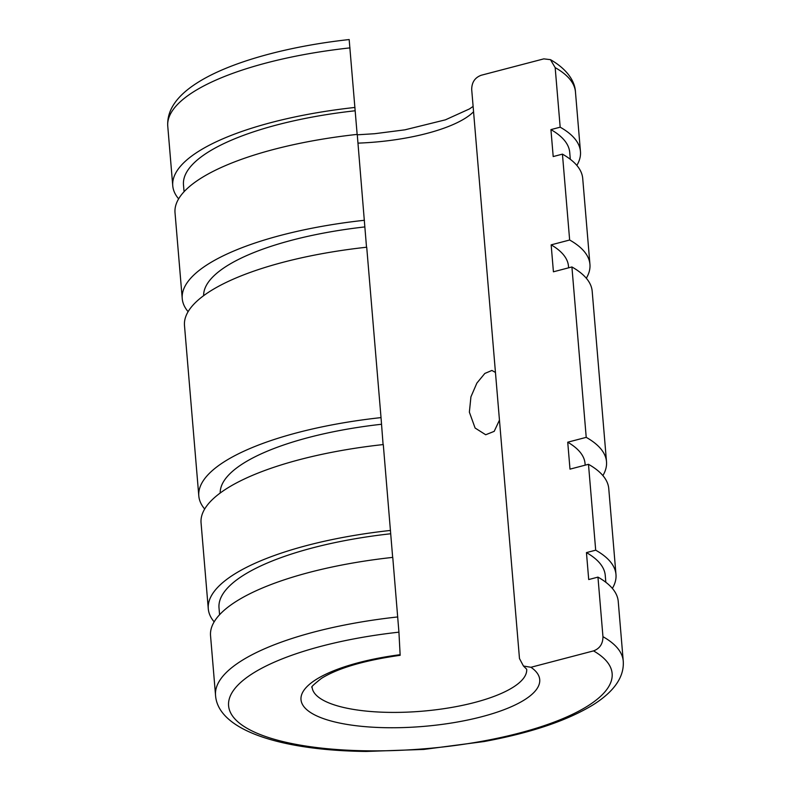 <?xml version="1.0" encoding="UTF-8"?>
<svg xmlns="http://www.w3.org/2000/svg" width="791" height="791" viewBox="0 0 791 791"><rect width="100%" height="100%" fill="white"/><g stroke="black" fill="none" stroke-linecap="round" stroke-linejoin="round"><path stroke-width="1.19" d="M602.96 636.686C602.92 643.834 599.776 648.571 593.527 650.894L530.939 667.278L523.464 666.032L519.479 658.547L471.693 89.492C471.762 82.313 474.936 77.567 481.225 75.254L543.812 58.87L550.457 59.651L555.173 67.631L560.176 127.183L550.932 129.605L553.196 156.559L562.441 154.136L569.649 240.009L551.159 244.854L553.423 271.797L571.913 266.962L586.22 437.354L567.73 442.199L569.995 469.142L588.484 464.297L595.692 550.18L586.447 552.602L588.712 579.546L597.956 577.123L602.96 636.686A204.572 63.013 175.2 0 1 623.239 661.039L618.246 601.476A204.572 63.013 175.2 0 0 597.956 577.123M605.827 582.275L605.253 575.433A193.805 59.691 175.2 0 0 586.447 552.602M612.363 588.405A204.572 63.013 175.2 0 0 615.981 574.533L608.763 488.66A204.572 63.013 175.2 0 0 588.484 464.297M615.981 574.533A204.572 63.013 175.2 0 0 595.692 550.18M585.182 465.167L585.043 463.506A183.037 56.379 175.2 0 0 567.73 442.199M576.847 165.418A204.572 63.013 175.2 0 0 580.456 151.546A204.572 63.013 175.2 0 0 560.176 127.183M570.301 159.288L569.728 152.445A193.805 59.691 175.2 0 0 550.932 129.605M586.319 278.234A204.572 63.013 175.2 0 0 589.938 264.362L582.72 178.489A204.572 63.013 175.2 0 0 562.441 154.136M589.938 264.362A204.572 63.013 175.2 0 0 569.649 240.009M568.61 267.823L568.472 266.171A183.037 56.379 175.2 0 0 551.159 244.854M602.89 475.579A204.572 63.013 175.2 0 0 606.509 461.707L592.192 291.315A204.572 63.013 175.2 0 0 571.913 266.962M606.509 461.707A204.572 63.013 175.2 0 0 586.22 437.354M499.457 420.11L494.197 431.352L485.704 434.753L475.104 428.03L469.37 412.151L470.932 396.825L476.874 383.101L484.824 373.451L491.893 370.455L495.453 372.442M383.091 444.582L381.025 417.608A204.572 63.013 175.2 0 0 198.808 495.947A204.572 63.013 175.2 0 0 204.681 509.018M381.025 417.608L366.717 247.217A204.572 63.013 175.2 0 0 184.491 325.546L198.808 495.947M357.146 134.401L349.217 40.143M366.52 247.237L357.245 134.391A204.572 63.013 175.2 0 0 175.019 212.72L182.237 298.603A204.572 63.013 175.2 0 0 188.11 311.674M392.662 557.398L383.289 444.562A204.572 63.013 175.2 0 0 201.062 522.891L208.28 608.773A204.572 63.013 175.2 0 0 214.153 621.845M312.099 687.28C310.547 687.478 313.681 684.502 321.502 678.342C338.143 668.079 364.354 660.396 400.157 655.304L398.931 632.167L392.761 557.388A204.572 63.013 175.2 0 0 210.544 635.717L215.538 695.279C217.901 730.775 282.634 750.58 366.154 751.45L423.867 749.423L484.102 741.543C531.107 732.852 567.612 720.512 593.596 704.524C614.459 691.215 624.346 676.72 623.239 661.039M364.819 226.928A183.037 56.379 175.2 0 0 203.633 295.676M364.453 220.274A204.572 63.013 175.2 0 0 182.237 298.603M355.159 110.77A193.805 59.691 175.2 0 0 183.482 184.876L184.066 191.719M354.981 107.447A204.572 63.013 175.2 0 0 172.754 185.776A204.572 63.013 175.2 0 0 178.637 198.848M381.391 424.273A183.037 56.379 175.2 0 0 220.205 493.02M390.507 530.435A204.572 63.013 175.2 0 0 208.28 608.773M390.685 533.767A193.805 59.691 175.2 0 0 219.008 607.864L219.582 614.716M398.931 632.167A192.46 59.285 175.2 0 0 252.645 673.507A192.46 59.285 175.2 0 0 327.207 748.701A192.46 59.285 175.2 0 0 588.069 705.78A192.46 59.285 175.2 0 0 593.527 650.894M397.764 616.94A204.572 63.013 175.2 0 0 241.126 661.009A204.572 63.013 175.2 0 0 215.538 695.279M357.977 143.131A107.665 33.163 175.2 0 0 465.434 118.126A107.665 33.163 175.2 0 0 473.562 111.749M312.109 687.241A107.665 33.163 175.2 0 0 367.281 711.198A107.665 33.163 175.2 0 0 513.221 687.181A107.665 33.163 175.2 0 0 526.687 669.226L523.464 666.032M400.147 654.701A119.777 36.9 175.2 0 0 315.975 679.598A119.777 36.9 175.2 0 0 362.387 726.405A119.777 36.9 175.2 0 0 524.74 699.689A119.777 36.9 175.2 0 0 530.939 667.278M550.457 59.651C568.175 69.845 575.037 82.126 575.462 91.983A204.572 63.013 175.2 0 0 555.173 67.631M349.978 47.885A204.572 63.013 175.2 0 0 193.34 91.944A204.572 63.013 175.2 0 0 167.761 126.214C166.772 110.344 176.66 95.849 197.404 82.729C229.212 62.4 286.757 46.382 349.207 39.55M357.285 134.806L374.608 133.719L404.903 129.833L445.402 119.837L469.498 108.911L473.117 106.409M580.456 151.546L575.462 91.983M172.754 185.776L167.761 126.214"/></g></svg>

